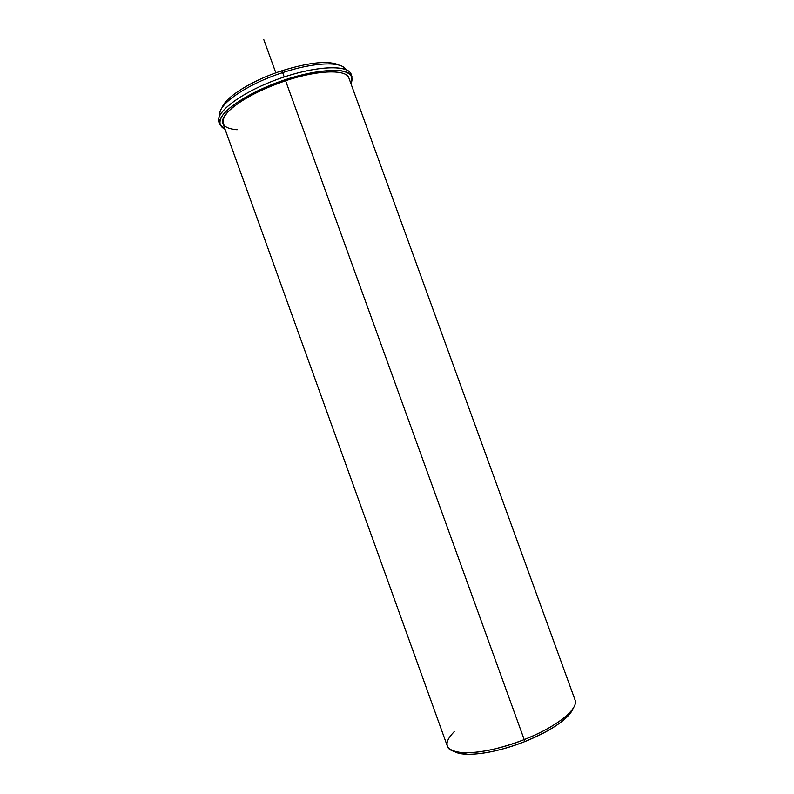 <?xml version="1.0" encoding="UTF-8"?>
<svg xmlns="http://www.w3.org/2000/svg" width="794" height="794" viewBox="0 0 794 794"><rect width="100%" height="100%" fill="white"/><g stroke="black" fill="none" stroke-linecap="round" stroke-linejoin="round"><path stroke-width="1.19" d="M285.602 80.74L524.209 739.601C487.437 754.439 449.811 756.9 447.33 746.052L223.025 123.606C218.251 114.227 248.443 92.759 285.602 80.74C318.116 69.812 346.531 69.147 348.894 78.04L575.005 699.842C579.104 708.655 556.663 726.967 524.209 739.601L285.602 80.74C258.705 90.129 239.48 100.51 227.928 111.875C219.055 122.524 222.122 128.479 237.128 129.74M282.654 72.601C313.967 62.101 341.837 61.207 345.688 69.475C341.837 61.207 313.967 62.101 282.654 72.601L284.232 76.958L282.654 72.601C246.745 84.194 217.01 105.007 219.998 114.971C217.01 105.007 246.745 84.194 282.654 72.601L281.691 70.805C251.807 80.492 225.248 97.285 222.161 107.627C225.248 97.285 251.807 80.492 281.691 70.805L282.654 72.601M339.326 65.207C328.994 60.265 309.779 62.131 281.691 70.805C309.779 62.131 328.994 60.265 339.326 65.207M454.228 751.392C463.398 757.585 495.049 753.536 524.645 741.656C552.167 730.152 568.325 719.046 573.119 708.357C572.057 711.384 569.496 714.769 565.417 718.491C556.157 726.699 542.57 734.42 524.645 741.656C501.788 750.39 482.454 754.578 466.634 754.25C461.116 754.002 456.977 753.049 454.228 751.392M454.208 731.681C442.149 744.038 445.275 751.074 463.597 752.811C480.082 753.139 500.289 748.732 524.209 739.601L524.645 741.656L524.209 739.601C542.967 732.038 557.17 723.979 566.827 715.444L565.417 718.491M219.829 124.638L218.886 122.028C214.787 112.47 241.644 92.213 278.089 79.082C314.493 65.842 348.1 64.215 351.057 74.179L352.01 76.79C349.072 66.904 315.496 68.612 279.091 81.851C242.646 94.982 215.75 115.16 219.829 124.638L225.059 129.253C218.628 126.117 218.29 120.817 224.037 113.344C233.287 103.23 254.477 90.973 279.091 81.851C303.834 73.108 327.962 68.949 341.549 70.815C350.74 72.859 353.876 77.157 350.948 83.688L352.01 76.79M351.385 75.539C350.839 64.254 316.32 65.168 278.089 79.082C239.808 92.858 212.703 114.257 219.511 123.278M275.826 72.83L263.836 39.7M463.597 752.811L466.634 754.25"/></g></svg>
